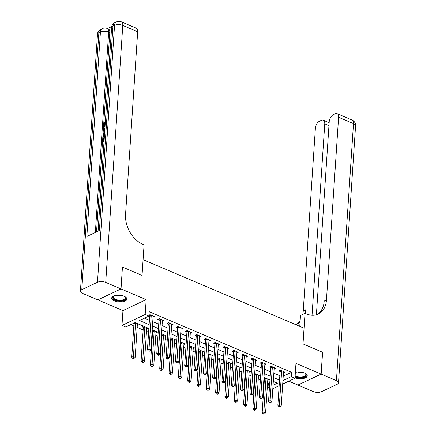 <?xml version="1.0" encoding="UTF-8"?>
<svg xmlns="http://www.w3.org/2000/svg" width="436" height="436" viewBox="0 0 436 436"><rect width="100%" height="100%" fill="white"/><g stroke="black" fill="none" stroke-linecap="round" stroke-linejoin="round"><path stroke-width="0.65" d="M114.401 300.911A7.614 3.352 -176.2 0 0 122.396 301.832A7.614 3.352 -176.2 0 0 126.887 299.107A7.614 3.352 -176.2 0 0 124.189 296.295A7.614 3.352 -176.2 0 0 116.189 295.368A7.614 3.352 -176.2 0 0 111.698 298.099A7.614 3.352 -176.2 0 0 114.401 300.911M295.008 377.783A7.614 3.352 -176.2 0 0 302.895 378.573A7.614 3.352 -176.2 0 0 307.233 375.87A7.614 3.352 -176.2 0 0 304.53 373.058A7.614 3.352 -176.2 0 0 295.368 372.36M148.861 328.439L135.116 322.586L125.704 327.027L121.976 325.441L145.188 314.492L148.916 316.078L139.504 320.515L149.117 324.607M97.817 299.837L122.963 310.579L121.976 325.441M288.796 381.168L297.902 385.043L321.114 374.093L295.968 363.39L294.976 378.252L282.702 384.04M269.415 388.198L268.042 387.609L269.497 386.923M267.584 382.922L268.331 383.244L268.042 387.609M130.713 324.662L133.83 325.992M137.171 327.414L143.144 329.954M146.485 331.376L148.605 332.281M151.946 333.704L152.464 333.922M155.805 335.344L157.919 336.243M161.26 337.666L161.778 337.884M165.119 339.306L167.239 340.211M170.58 341.633L171.092 341.851M174.433 343.274L176.553 344.173M179.894 345.595L180.406 345.813M183.747 347.236L185.867 348.141M189.208 349.563L189.725 349.781M193.066 351.203L195.181 352.103M198.522 353.525L199.039 353.749M202.38 355.166L204.5 356.07M207.836 357.493L208.354 357.711M211.694 359.133L213.814 360.038M217.155 361.455L217.668 361.678M221.008 363.101L223.128 364M226.469 365.423L226.982 365.641M230.322 367.063L232.443 367.968M235.783 369.39L236.301 369.608M239.642 371.031L241.757 371.93M245.097 373.352L245.615 373.57M248.956 374.993L251.076 375.897M254.417 377.32L254.929 377.538M258.27 378.96L260.39 379.86M263.731 381.282L264.243 381.5M122.44 267.088L121.028 288.926L97.817 299.875M322.564 352.277L303.004 343.917L322.569 352.244L321.114 374.093M268.331 383.244L269.791 382.552M269.007 379.582L267.769 380.165M263.9 378.682L264.325 378.862M264.538 377.674L263.949 377.952M259.692 375.614L258.455 376.197M254.586 374.715L255.011 374.9M255.218 373.712L254.635 373.984M250.378 371.646L249.136 372.235M245.272 370.753L245.697 370.932M245.904 369.744L245.321 370.022M241.059 367.684L239.822 368.267M235.958 366.785L236.377 366.965M236.59 365.782L236.007 366.055M231.745 363.717L230.508 364.305M226.644 362.823L227.063 363.003M227.276 361.815L226.687 362.093M222.431 359.755L221.194 360.338M217.324 358.855L217.749 359.035M217.962 357.852L217.373 358.125M213.117 355.787L211.88 356.37M208.01 354.893L208.435 355.073M208.642 353.885L208.059 354.163M203.803 351.825L202.56 352.408M198.696 350.925L199.121 351.105M199.328 349.923L198.745 350.195M194.483 347.857L193.246 348.44M189.382 346.963L189.802 347.143M190.014 345.955L189.431 346.233M185.169 343.895L183.932 344.478M180.063 342.996L180.488 343.176M180.7 341.988L180.112 342.265M175.855 339.927L174.618 340.511M170.749 339.034L171.174 339.213M171.381 338.025L170.798 338.298M166.541 335.965L165.304 336.548M161.434 335.066L161.86 335.246M162.067 334.058L161.484 334.336M157.222 331.998L155.984 332.581M152.12 331.098L152.546 331.284M152.753 330.096L152.169 330.368M147.908 328.03L146.67 328.619M143.439 326.128L142.016 326.798L143.226 327.316M138.594 324.068L137.356 324.651M283.226 376.219L291.542 372.295L149.205 311.707L148.916 316.078M144.512 318.155L149.406 320.237M152.747 321.659L158.72 324.199M162.061 325.621L168.034 328.166M171.375 329.589L177.354 332.128M180.695 333.551L186.668 336.096M190.009 337.519L195.982 340.058M199.323 341.481L205.296 344.026M208.637 345.448L214.616 347.993M217.951 349.41L223.93 351.956M227.27 353.378L233.244 355.923M236.585 357.346L242.558 359.885M245.899 361.308L251.872 363.853M255.213 365.275L261.191 367.815M264.532 369.238L270.505 371.783M273.846 373.205L279.819 375.745M283.455 372.764L284.839 372.11L280.364 370.208L278.795 370.949L280.01 371.467M274.135 368.802L275.519 368.148L271.05 366.245L269.481 366.981L270.696 367.499M264.821 364.834L266.205 364.18L261.736 362.278L260.167 363.019L261.377 363.537M255.507 360.872L256.891 360.218L252.422 358.316L250.853 359.051L252.063 359.569M246.193 356.904L247.577 356.25L243.103 354.348L241.539 355.089L242.748 355.607M236.879 352.942L238.263 352.288L233.789 350.386L232.219 351.122L233.434 351.639M227.559 348.974L228.944 348.32L224.475 346.418L222.905 347.16L224.12 347.672M218.245 345.007L219.63 344.358L215.161 342.451L213.591 343.192L214.801 343.71M208.931 341.045L210.316 340.391L205.841 338.489L204.277 339.23L205.487 339.742M199.617 337.077L201.001 336.428L196.527 334.521L194.957 335.262L196.173 335.78M190.298 333.115L191.682 332.461L187.213 330.559L185.643 331.3L186.859 331.812M180.984 329.147L182.368 328.493L177.899 326.591L176.329 327.332L177.545 327.85M171.67 325.185L173.054 324.531L168.585 322.629L167.015 323.365L168.225 323.883M162.356 321.218L163.74 320.564L159.265 318.662L157.701 319.403L158.911 319.92M153.041 317.255L154.426 316.601L149.951 314.699L148.976 315.157M148.943 315.675L149.597 315.953M122.478 267.072L142.038 275.399L143.084 259.665L304.05 328.183L303.004 343.917L305.037 313.321L306.377 313.893A24.394 17.162 64.7 0 0 318.236 314.105A24.394 17.162 64.7 0 0 326.46 299.968L338.598 117.279A5.853 3.265 -66.9 0 0 337.126 113.665A5.853 3.265 -66.9 0 0 335.18 113.807L333.327 114.679A5.853 3.265 -66.9 0 0 329.218 121.699L316.394 314.797M122.963 310.579L146.174 299.63L121.028 288.926M146.174 299.63L145.188 314.492M291.542 372.295L291.253 376.666L294.976 378.252M273.045 385.25L277.449 383.173L273.301 381.407M269.96 379.985L263.987 377.44M260.646 376.017L254.668 373.478M251.327 372.055L245.354 369.51M242.013 368.088L236.04 365.548M232.699 364.125L226.725 361.58M223.385 360.158L217.406 357.618M214.071 356.196L208.092 353.651M204.751 352.228L198.778 349.683M195.437 348.266L189.464 345.721M186.123 344.298L180.15 341.753M176.809 340.331L170.83 337.791M167.489 336.369L161.516 333.823M158.175 332.401L152.202 329.861M279.16 385.713L272.816 388.705M282.931 380.59L291.253 376.666M152.458 326.03L158.431 328.57M161.772 329.992L167.746 332.537M171.086 333.96L177.06 336.499M180.4 337.922L186.379 340.467M189.72 341.889L195.693 344.429M199.034 345.852L205.007 348.397M208.348 349.819L214.321 352.364M217.662 353.781L223.635 356.326M226.976 357.749L232.955 360.294M236.296 361.711L242.269 364.256M245.61 365.679L251.583 368.224M254.924 369.646L260.897 372.186M264.238 373.608L270.216 376.154M273.552 377.576L279.531 380.116M281.64 371.2L280.07 371.941L277.852 405.333L279.422 404.592L281.64 371.2A0.976 0.687 64.7 0 0 281.607 370.851L281.58 370.725M279.438 406.189L278.806 406.483L279.552 406.804L280.179 406.505L279.438 406.189L279.422 404.592L281.285 405.387L283.504 371.995A0.976 0.687 64.7 0 1 283.58 371.69L283.623 371.597M280.07 371.941A0.976 0.687 64.7 0 0 280.037 371.592L279.776 370.486M277.852 405.333L278.806 406.483M280.179 406.505L281.285 405.387M264.091 377.887L264.358 378.988A0.976 0.687 -115.3 0 1 264.39 379.336L262.172 412.728L263.736 411.993L265.6 412.783L267.818 379.391A0.976 0.687 -115.3 0 1 267.889 379.102M265.927 378.268A0.976 0.687 -115.3 0 1 265.955 378.601L263.753 413.59L263.126 413.884L263.867 414.2L264.499 413.906L263.753 413.59M265.6 412.783L264.499 413.906M263.126 413.884L262.172 412.728M272.326 367.237L270.756 367.979L268.538 401.365L270.107 400.63L272.326 367.237A0.976 0.687 64.7 0 0 272.293 366.889L272.26 366.758M270.118 402.226L269.492 402.521L270.238 402.837L270.865 402.542L270.118 402.226L270.107 400.63L271.971 401.42L274.19 368.028A0.976 0.687 64.7 0 1 274.266 367.728L274.309 367.63M270.756 367.979A0.976 0.687 64.7 0 0 270.723 367.624L270.456 366.523M268.538 401.365L269.492 402.521M270.865 402.542L271.971 401.42M263.012 363.27L261.442 364.011L259.224 397.403L260.793 396.662L263.012 363.27A0.976 0.687 64.7 0 0 262.979 362.921L262.946 362.796M260.804 398.259L260.178 398.553L260.924 398.875L261.551 398.575L260.804 398.259L260.793 396.662L262.657 397.458L264.875 364.065A0.976 0.687 64.7 0 1 264.946 363.76L264.995 363.668M261.442 364.011A0.976 0.687 64.7 0 0 261.409 363.662L261.142 362.556M259.224 397.403L260.178 398.553M261.551 398.575L262.657 397.458M253.698 359.308L252.128 360.043L249.91 393.435L251.479 392.7L253.698 359.308A0.976 0.687 64.7 0 0 253.665 358.959L253.632 358.828M251.49 394.291L250.864 394.591L251.61 394.907L252.237 394.613L251.49 394.291L251.479 392.7L253.338 393.49L255.556 360.098A0.976 0.687 64.7 0 1 255.632 359.798L255.681 359.7M252.128 360.043A0.976 0.687 64.7 0 0 252.095 359.695L251.828 358.594M249.91 393.435L250.864 394.591M252.237 394.613L253.338 393.49M254.777 373.919L255.044 375.025A0.976 0.687 -115.3 0 1 255.071 375.374L252.853 408.766L254.422 408.025L256.286 408.821L258.504 375.429A0.976 0.687 -115.3 0 1 258.575 375.14M256.613 374.306A0.976 0.687 -115.3 0 1 256.641 374.633L254.439 409.622L253.812 409.916L254.553 410.232L255.18 409.938L254.439 409.622M256.286 408.821L255.18 409.938M253.812 409.916L252.853 408.766M245.457 369.957L245.724 371.058A0.976 0.687 -115.3 0 1 245.757 371.407L243.539 404.799L245.108 404.063L246.972 404.853L249.19 371.461A0.976 0.687 -115.3 0 1 249.256 371.172M247.299 370.338A0.976 0.687 -115.3 0 1 247.326 370.671L245.119 405.654L244.492 405.954L245.239 406.27L245.866 405.976L245.119 405.654M246.972 404.853L245.866 405.976M244.492 405.954L243.539 404.799M236.143 365.989L236.41 367.096A0.976 0.687 -115.3 0 1 236.443 367.444L234.225 400.837L235.794 400.095L237.658 400.886L239.876 367.499A0.976 0.687 -115.3 0 1 239.942 367.21M237.985 366.376A0.976 0.687 -115.3 0 1 238.012 366.703L235.805 401.692L235.178 401.987L235.925 402.303L236.552 402.008L235.805 401.692M237.658 400.886L236.552 402.008M235.178 401.987L234.225 400.837M244.378 355.34L242.814 356.081L240.596 389.473L242.16 388.732L244.378 355.34A0.976 0.687 64.7 0 0 244.345 354.991L244.318 354.866M242.176 390.329L241.549 390.623L242.291 390.939L242.917 390.645L242.176 390.329L242.16 388.732L244.024 389.528L246.242 356.136A0.976 0.687 64.7 0 1 246.318 355.831L246.362 355.738M242.814 356.081A0.976 0.687 64.7 0 0 242.781 355.732L242.514 354.626M240.596 389.473L241.549 390.623M242.917 390.645L244.024 389.528M226.829 362.027L227.096 363.128A0.976 0.687 -115.3 0 1 227.129 363.477L224.911 396.869L226.48 396.128L228.339 396.923L230.557 363.531A0.976 0.687 -115.3 0 1 230.628 363.243M227.096 363.128L228.644 362.398A0.976 0.687 -115.3 0 1 228.698 362.741L226.491 397.725L225.864 398.024L226.611 398.341L227.238 398.046L226.491 397.725M228.339 396.923L227.238 398.046M225.864 398.024L224.911 396.869M305.178 373.363A6.589 2.899 3.8 0 1 305.505 373.625A6.589 2.899 3.8 0 1 305.865 374.006A6.589 2.899 3.8 0 1 303.249 377.298A6.589 2.899 3.8 0 1 295.096 376.502M295.145 375.767A6.099 2.687 -176.2 0 0 301.777 376.873A6.099 2.687 -176.2 0 0 305.8 374.633A6.099 2.687 -176.2 0 0 305.434 373.619A6.099 2.687 -176.2 0 0 305.287 373.445M295.058 377.058A7.565 3.33 -176.2 0 0 302.649 377.898A7.565 3.33 -176.2 0 0 307.189 375.412M124.838 296.6A6.589 2.899 3.8 0 1 125.159 296.862A6.589 2.899 3.8 0 1 124.647 299.903A6.589 2.899 3.8 0 1 118.189 300.704A6.589 2.899 3.8 0 1 113.709 296.099A6.589 2.899 3.8 0 1 114.069 295.886M113.949 295.951A6.099 2.687 -176.2 0 0 113.284 297.063A6.099 2.687 -176.2 0 0 118.303 300.061A6.099 2.687 -176.2 0 0 125.454 297.87A6.099 2.687 -176.2 0 0 124.941 296.682M111.801 297.652A7.565 3.33 -176.2 0 0 118.02 301.118A7.565 3.33 -176.2 0 0 126.849 298.649M299.766 326.357L300.491 315.468L305.037 313.321M321.152 374.11L297.941 385.059L313.217 391.561A5.853 2.578 -176.2 0 0 321.452 391.692L337.137 384.29A5.853 2.578 -176.2 0 0 338.51 382.775A5.853 2.578 -176.2 0 0 336.428 380.612L321.152 374.11L322.607 352.255M312.045 315.266L324.766 123.802A5.853 3.265 -66.9 0 0 323.294 120.189A5.853 3.265 -66.9 0 0 321.348 120.331L319.495 121.203A5.853 3.265 -66.9 0 0 315.386 128.222L303.249 310.917A24.394 17.162 64.7 0 1 302.758 314.394M305.015 313.331A24.394 17.162 64.7 0 0 305.511 309.854L305.271 313.419M296.131 324.46A24.394 17.162 64.7 0 0 300.148 320.607M295.668 324.613A24.394 17.162 64.7 0 0 297.287 323.986A24.394 17.162 64.7 0 0 300.044 322.193M317.081 314.579A24.394 17.162 64.7 0 0 324.204 301.036L326.46 299.968M105.038 126.473L104.231 126.162L103.621 124.511L104.853 121.976L105.321 122.173M105.512 122.914L104.651 124.598L104.804 125.47M104.771 130.44L103.299 130.113L103.637 125.121M104.046 141.389L103.136 141.82L102.536 141.564L102.978 134.931L103.414 133.089L105.005 131.541M102.782 137.869L103.812 137.918L103.654 140.321M111.763 26.531L107.447 28.569M121.312 21.8A5.853 5.853 0 0 0 116.521 21.893A5.853 4.12 -115.3 0 0 114.548 25.283A5.853 2.578 3.8 0 1 122.783 25.413A5.853 3.265 -66.9 0 0 121.312 21.8L136.212 28.144A5.853 3.265 113.1 0 1 137.683 31.757L122.783 25.413L105.714 282.408A5.853 2.578 -176.2 0 0 97.479 282.277L114.548 25.283L112.979 26.024L99.392 230.568L86.846 236.486L100.433 31.942A5.853 2.578 3.8 0 1 108.668 32.068A5.853 3.265 -66.9 0 0 107.196 28.46L108.313 28.934A5.853 3.265 113.1 0 1 109.785 32.547L108.668 32.068L95.353 232.475M96.541 231.914L102.542 141.569L104.079 140.839M103.005 134.577L103.305 130.113L104.787 130.239M103.719 123.868L109.785 32.547M104.368 136.55L103.457 136.975L102.858 136.724L104.4 135.994M105.714 282.408L120.99 288.91L122.44 267.055L142.038 275.399L144.071 244.803L142.73 244.231A24.394 17.162 -115.3 0 1 125.552 214.447L137.683 31.757M97.479 282.277L81.794 289.673A5.853 2.578 -176.2 0 0 80.42 291.188A5.853 2.578 -176.2 0 0 82.502 293.352L97.778 299.859L120.99 288.91M103.218 137.662L103.021 140.621L104.128 140.098M104.951 132.288L103.55 133.814L103.343 135.781L104.449 135.258M104.586 133.269L103.975 135.482M103.55 133.814L104.144 134.065M103.414 134.713L104.008 134.969M103.354 129.279L104.956 127.699M104.907 128.397L103.757 129.492L104.831 129.541M105.131 129.007L104.357 129.748M104.853 121.976L104.918 122.663L104.057 124.342L104.651 124.598M104.057 124.342L104.455 125.426L105.103 125.41M104.918 122.663L105.278 122.816M105.054 126.157L104.231 126.162M235.064 351.378L233.494 352.114L231.276 385.506L232.846 384.77L235.064 351.378A0.976 0.687 64.7 0 0 235.031 351.029L235.004 350.898M232.862 386.361L232.23 386.661L232.977 386.977L233.603 386.683L232.862 386.361L232.846 384.77L234.71 385.56L236.928 352.168A0.976 0.687 64.7 0 1 237.004 351.863L237.048 351.77M233.494 352.114A0.976 0.687 64.7 0 0 233.462 351.765L233.2 350.664M231.276 385.506L232.23 386.661M233.603 386.683L234.71 385.56M217.515 358.06L217.782 359.166A0.976 0.687 -115.3 0 1 217.815 359.515L215.597 392.907L217.161 392.166L219.025 392.956L221.243 359.564A0.976 0.687 -115.3 0 1 221.314 359.275M219.352 358.441A0.976 0.687 -115.3 0 1 219.379 358.774L217.177 393.763L216.55 394.057L217.292 394.373L217.924 394.079L217.177 393.763M219.025 392.956L217.924 394.079M216.55 394.057L215.597 392.907M225.75 347.41L224.18 348.151L221.962 381.544L223.532 380.802L225.75 347.41A0.976 0.687 64.7 0 0 225.717 347.061L225.685 346.936M223.543 382.399L222.916 382.694L223.663 383.01L224.289 382.715L223.543 382.399L223.532 380.802L225.396 381.593L227.614 348.206A0.976 0.687 64.7 0 1 227.69 347.901L227.734 347.808M224.18 348.151A0.976 0.687 64.7 0 0 224.148 347.803L223.881 346.696M221.962 381.544L222.916 382.694M224.289 382.715L225.396 381.593M208.201 354.097L208.463 355.198A0.976 0.687 -115.3 0 1 208.495 355.547L206.277 388.939L207.847 388.198L209.711 388.994L211.929 355.602A0.976 0.687 -115.3 0 1 212 355.313M210.038 354.479A0.976 0.687 -115.3 0 1 210.065 354.806L207.863 389.795L207.231 390.095L207.977 390.411L208.604 390.111L207.863 389.795M209.711 388.994L208.604 390.111M207.231 390.095L206.277 388.939M216.436 343.443L214.866 344.184L212.648 377.576L214.218 376.835L216.436 343.443A0.976 0.687 64.7 0 0 216.403 343.094L216.37 342.969M214.229 378.432L213.602 378.731L214.349 379.048L214.975 378.748L214.229 378.432L214.218 376.835L216.082 377.631L218.3 344.238A0.976 0.687 64.7 0 1 218.371 343.933L218.42 343.841M214.866 344.184A0.976 0.687 64.7 0 0 214.834 343.835L214.567 342.734M212.648 377.576L213.602 378.731M214.975 378.748L216.082 377.631M198.881 350.13L199.148 351.236A0.976 0.687 -115.3 0 1 199.181 351.585L196.963 384.977L198.533 384.236L200.397 385.026L202.615 351.634A0.976 0.687 -115.3 0 1 202.68 351.345M200.724 350.511A0.976 0.687 -115.3 0 1 200.751 350.844L198.544 385.833L197.917 386.127L198.663 386.443L199.29 386.149L198.544 385.833M200.397 385.026L199.29 386.149M197.917 386.127L196.963 384.977M207.116 339.481L205.552 340.222L203.334 373.614L204.904 372.873L207.116 339.481A0.976 0.687 64.7 0 0 207.089 339.132L207.056 339.006M204.915 374.47L204.288 374.764L205.034 375.08L205.661 374.786L204.915 374.47L204.904 372.873L206.762 373.663L208.98 340.271A0.976 0.687 64.7 0 1 209.057 339.971L209.1 339.873M205.552 340.222A0.976 0.687 64.7 0 0 205.52 339.873L205.252 338.767M203.334 373.614L204.288 374.764M205.661 374.786L206.762 373.663M189.567 346.168L189.834 347.269A0.976 0.687 -115.3 0 1 189.867 347.617L187.649 381.01L189.219 380.268L191.082 381.064L193.301 347.672A0.976 0.687 -115.3 0 1 193.366 347.383M191.409 346.549A0.976 0.687 -115.3 0 1 191.437 346.876L189.229 381.865L188.603 382.159L189.349 382.481L189.976 382.181L189.229 381.865M191.082 381.064L189.976 382.181M188.603 382.159L187.649 381.01M197.802 335.513L196.233 336.254L194.02 369.646L195.584 368.905L197.802 335.513A0.976 0.687 64.7 0 0 197.77 335.164L197.742 335.039M195.601 370.502L194.974 370.796L195.715 371.118L196.342 370.818L195.601 370.502L195.584 368.905L197.448 369.701L199.666 336.309A0.976 0.687 64.7 0 1 199.743 336.003L199.786 335.911M196.233 336.254A0.976 0.687 64.7 0 0 196.205 335.905L195.938 334.804M194.02 369.646L194.974 370.796M196.342 370.818L197.448 369.701M180.253 342.2L180.52 343.301A0.976 0.687 -115.3 0 1 180.553 343.655L178.335 377.042L179.905 376.306L181.763 377.096L183.981 343.704A0.976 0.687 -115.3 0 1 184.052 343.415M182.09 342.582A0.976 0.687 -115.3 0 1 182.117 342.914L179.915 377.903L179.289 378.197L180.035 378.513L180.662 378.219L179.915 377.903M181.763 377.096L180.662 378.219M179.289 378.197L178.335 377.042M188.488 331.551L186.919 332.292L184.701 365.684L186.27 364.943L188.488 331.551A0.976 0.687 64.7 0 0 188.456 331.202L188.423 331.071M186.281 366.54L185.654 366.834L186.401 367.15L187.028 366.856L186.281 366.54L186.27 364.943L188.134 365.733L190.352 332.341A0.976 0.687 64.7 0 1 190.428 332.041L190.472 331.943M186.919 332.292A0.976 0.687 64.7 0 0 186.886 331.943L186.619 330.837M184.701 365.684L185.654 366.834M187.028 366.856L188.134 365.733M170.939 338.232L171.206 339.339A0.976 0.687 -115.3 0 1 171.239 339.688L169.021 373.08L170.585 372.339L172.449 373.134L174.667 339.742A0.976 0.687 -115.3 0 1 174.738 339.453M171.206 339.339L172.754 338.608A0.976 0.687 -115.3 0 1 172.803 338.946L170.601 373.935L169.975 374.23L170.716 374.551L171.343 374.252L170.601 373.935M172.449 373.134L171.343 374.252M169.975 374.23L169.021 373.08M179.174 327.583L177.605 328.324L175.386 361.717L176.956 360.975L179.174 327.583A0.976 0.687 64.7 0 0 179.142 327.234L179.109 327.109M176.967 362.572L176.34 362.866L177.087 363.188L177.714 362.888L176.967 362.572L176.956 360.975L178.82 361.771L181.038 328.379A0.976 0.687 64.7 0 1 181.114 328.074L181.158 327.981M177.605 328.324A0.976 0.687 64.7 0 0 177.572 327.976L177.305 326.869M175.386 361.717L176.34 362.866M177.714 362.888L178.82 361.771M161.625 334.27L161.887 335.371A0.976 0.687 -115.3 0 1 161.92 335.72L159.701 369.112L161.271 368.376L163.135 369.167L165.353 335.775A0.976 0.687 -115.3 0 1 165.424 335.486M163.462 334.652A0.976 0.687 -115.3 0 1 163.489 334.984L161.282 369.968L160.655 370.268L161.402 370.584L162.029 370.289L161.282 369.968M163.135 369.167L162.029 370.289M160.655 370.268L159.701 369.112M169.86 323.621L168.291 324.362L166.072 357.749L167.642 357.013L169.86 323.621A0.976 0.687 64.7 0 0 169.827 323.272L169.795 323.141M167.653 358.61L167.026 358.904L167.773 359.22L168.4 358.926L167.653 358.61L167.642 357.013L169.5 357.803L171.719 324.411A0.976 0.687 64.7 0 1 171.795 324.112L171.844 324.013M168.291 324.362A0.976 0.687 64.7 0 0 168.258 324.008L167.991 322.907M166.072 357.749L167.026 358.904M168.4 358.926L169.5 357.803M152.306 330.303L152.573 331.409A0.976 0.687 -115.3 0 1 152.605 331.758L150.387 365.15L151.957 364.409L153.821 365.205L156.039 331.812A0.976 0.687 -115.3 0 1 156.104 331.524M154.148 330.69A0.976 0.687 -115.3 0 1 154.175 331.017L151.968 366.006L151.341 366.3L152.088 366.616L152.714 366.322L151.968 366.006M153.821 365.205L152.714 366.322M151.341 366.3L150.387 365.15M160.541 319.653L158.977 320.395L156.758 353.787L158.323 353.046L160.541 319.653A0.976 0.687 64.7 0 0 160.508 319.305L160.481 319.179M158.339 354.642L157.712 354.937L158.453 355.258L159.085 354.959L158.339 354.642L158.323 353.046L160.186 353.841L162.405 320.449A0.976 0.687 64.7 0 1 162.481 320.144L162.524 320.051M158.977 320.395A0.976 0.687 64.7 0 0 158.944 320.046L158.677 318.939M156.758 353.787L157.712 354.937M159.085 354.959L160.186 353.841M142.992 326.341L143.259 327.441A0.976 0.687 -115.3 0 1 143.291 327.79L141.073 361.182L142.643 360.447L144.507 361.237L146.719 327.845A0.976 0.687 -115.3 0 1 146.79 327.556M144.834 326.722A0.976 0.687 -115.3 0 1 144.861 327.055L142.654 362.038L142.027 362.338L142.774 362.654L143.4 362.36L142.654 362.038M144.507 361.237L143.4 362.36M142.027 362.338L141.073 361.182M151.227 315.691L149.657 316.427L147.439 349.819L149.008 349.083L151.227 315.691A0.976 0.687 64.7 0 0 151.194 315.342L151.167 315.212M149.025 350.675L148.393 350.975L149.139 351.291L149.766 350.996L149.025 350.675L149.008 349.083L150.872 349.874L153.09 316.482A0.976 0.687 64.7 0 1 153.167 316.182L153.21 316.084M149.657 316.427A0.976 0.687 64.7 0 0 149.624 316.078L149.363 314.977M147.439 349.819L148.393 350.975M149.766 350.996L150.872 349.874M133.868 323.174L133.945 323.479A0.976 0.687 -115.3 0 1 133.977 323.828L131.759 357.22L133.323 356.479L135.187 357.269L137.405 323.883A0.976 0.687 -115.3 0 1 137.476 323.594M135.514 322.76A0.976 0.687 -115.3 0 1 135.542 323.087L133.34 358.076L132.713 358.37L133.454 358.686L134.086 358.392L133.34 358.076M135.187 357.269L134.086 358.392M132.713 358.37L131.759 357.22M281.607 370.851L280.037 371.592M264.358 378.988L265.906 378.257M264.39 379.336L265.955 378.601M272.293 366.889L270.723 367.624M262.979 362.921L261.409 363.662M253.665 358.959L252.095 359.695M255.044 375.025L256.591 374.295M255.071 375.374L256.641 374.633M245.724 371.058L247.277 370.328M245.757 371.407L247.326 370.671M236.41 367.096L237.958 366.365M236.443 367.444L238.012 366.703M244.345 354.991L242.781 355.732M227.129 363.477L228.698 362.741M302.088 372.317A6.099 2.687 3.8 0 1 297.614 372.022M121.742 295.553A6.099 2.687 3.8 0 1 118.603 295.504A6.099 2.687 3.8 0 1 117.268 295.254M305.511 309.854L303.249 310.917M336.428 380.612L353.498 123.622L338.598 117.279M328.957 125.584L324.766 123.802M353.498 123.622A5.853 2.578 3.8 0 1 355.58 125.786A5.853 5.853 0 0 0 352.032 120.009A5.853 3.265 113.1 0 1 353.498 123.622M107.196 28.46A5.853 5.853 0 0 0 102.406 28.547A5.853 4.12 -115.3 0 0 100.433 31.942L98.863 32.684L81.794 289.673M97.49 34.199A5.853 2.578 3.8 0 1 98.863 32.684A5.853 4.12 64.7 0 1 100.836 29.288A5.853 5.853 0 0 0 97.49 34.199L80.42 291.188M111.605 27.539A5.853 2.578 3.8 0 1 112.979 26.024A5.853 4.12 64.7 0 1 114.951 22.634A5.853 5.853 0 0 0 111.605 27.539L98.078 231.189M104.531 128.751L104.874 128.898M235.031 351.029L233.462 351.765M217.782 359.166L219.33 358.436M217.815 359.515L219.379 358.774M225.717 347.061L224.148 347.803M208.463 355.198L210.016 354.468M208.495 355.547L210.065 354.806M216.403 343.094L214.834 343.835M199.148 351.236L200.696 350.5M199.181 351.585L200.751 350.844M207.089 339.132L205.52 339.873M189.834 347.269L191.382 346.538M189.867 347.617L191.437 346.876M197.77 335.164L196.205 335.905M180.52 343.301L182.068 342.571M180.553 343.655L182.117 342.914M188.456 331.202L186.886 331.943M171.239 339.688L172.803 338.946M179.142 327.234L177.572 327.976M161.887 335.371L163.44 334.641M161.92 335.72L163.489 334.984M169.827 323.272L168.258 324.008M152.573 331.409L154.121 330.679M152.605 331.758L154.175 331.017M160.508 319.305L158.944 320.046M143.259 327.441L144.806 326.711M143.291 327.79L144.861 327.055M151.194 315.342L149.624 316.078M133.945 323.479L135.492 322.749M133.977 323.828L135.542 323.087M329.153 122.685L323.294 120.189M338.51 382.775L355.58 125.786M352.032 120.009L337.126 113.665M102.406 28.547L100.836 29.288M116.521 21.893L114.951 22.634"/></g></svg>
